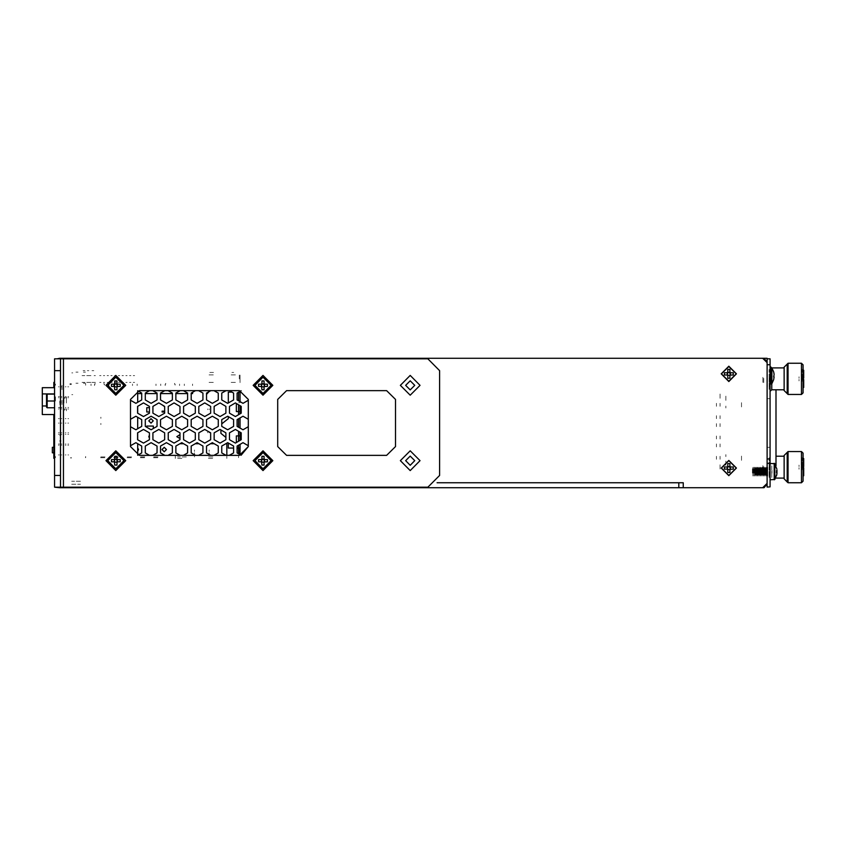 <?xml version="1.0" encoding="UTF-8"?>
<svg xmlns="http://www.w3.org/2000/svg" width="846" height="846" viewBox="0 0 846 846"><rect width="100%" height="100%" fill="white"/><g stroke="black" fill="none" stroke-linecap="round" stroke-linejoin="round"><path stroke-width="0.63" stroke-dasharray="4.23 3.17" d="M181.932 458.405L177.512 458.405L181.932 458.405M186.342 456.935L177.512 456.935L186.342 456.935M105.01 456.935L100.6 456.935L105.01 456.935M100.6 457.675L105.01 457.675L100.6 457.675M118.26 456.935L113.84 456.935L118.26 456.935M113.84 457.675L118.26 457.675L113.84 457.675M131.511 456.935L127.09 456.935L131.511 456.935M127.09 457.675L131.511 457.675L127.09 457.675M144.751 456.935L140.341 456.935L144.751 456.935M140.341 457.675L144.751 457.675L140.341 457.675M158.001 456.935L153.581 456.935L158.001 456.935M153.581 457.675L158.001 457.675L153.581 457.675M208.423 458.405L212.843 458.405L208.423 458.405M212.843 456.935L208.423 456.935L212.843 456.935M231.159 382.403L236.32 382.403L231.159 382.403M231.159 374.894L236.32 374.894L231.159 374.894M209.089 382.403L214.239 382.403L209.089 382.403M209.089 374.894L214.239 374.894L209.089 374.894M240.063 381.06L240.063 375.106L240.063 381.06M239.333 378.86L239.333 375.106L239.333 378.86M233.739 372.399L231.899 372.399L233.739 372.399M209.819 372.399L213.499 372.399L209.819 372.399M53.88 418.738L53.88 417.194L53.88 418.738M100.896 418.315L100.896 417.194L100.896 418.315M53.88 424.555L53.88 423.021L53.88 424.555M100.896 423.434L100.896 424.555L100.896 423.434M100.833 418.315L100.833 417.194L100.833 418.315M100.833 423.434L100.833 424.555L100.833 423.434M53.88 456.206L53.88 457.675L53.88 456.206M175.312 456.206L175.312 458.405L175.312 456.206M226.823 456.206L226.823 458.405L226.823 456.206M238.593 456.206L238.593 457.675L238.593 456.206M240.063 448.105L238.593 448.105M240.063 392.174L238.731 392.174M192.592 384.084L192.592 385.554L192.592 384.084M91.03 385.554L91.03 384.084L91.03 385.554M85.446 457.675L85.615 456.554L85.446 457.675M240.063 444.721L239.503 444.721M184.291 385.554L184.291 384.084L184.291 385.554M194.443 456.206L194.443 456.935L194.443 456.206M194.443 454.344L194.443 452.874L194.443 454.344M194.443 451.404L194.443 449.935L194.443 451.404M59.157 386.855L58.416 386.855L59.157 386.855M61.24 386.855L61.832 386.855L61.24 386.855M65.248 386.855L65.988 386.855L65.248 386.855M68.663 386.855L67.765 386.855L68.663 386.855M58.416 396.573L59.315 396.573L58.416 396.573M61.832 396.573L61.092 396.573L61.832 396.573M65.988 396.573L65.248 396.573L65.988 396.573M67.913 396.573L68.663 396.573L67.913 396.573M59.157 397.726L58.416 397.726L59.157 397.726M61.24 397.726L61.832 397.726L61.24 397.726M65.248 397.726L65.988 397.726L65.248 397.726M68.663 397.726L67.765 397.726L68.663 397.726M58.416 407.434L59.315 407.434L58.416 407.434M61.832 407.434L61.092 407.434L61.832 407.434M65.988 407.434L65.248 407.434L65.988 407.434M67.913 407.434L68.663 407.434L67.913 407.434M59.157 408.935L58.416 408.935L59.157 408.935M61.24 408.935L61.832 408.935L61.24 408.935M65.248 408.935L65.988 408.935L65.248 408.935M68.663 408.935L67.765 408.935L68.663 408.935M58.416 418.643L59.315 418.643L58.416 418.643M61.832 418.643L61.092 418.643L61.832 418.643M65.988 418.643L65.248 418.643L65.988 418.643M67.913 418.643L68.663 418.643L67.913 418.643M55.381 384.126L55.381 385.205L55.381 384.126M85.615 384.126L85.615 385.205L85.615 384.126M59.157 423.116L58.416 423.116L59.157 423.116M61.24 423.116L61.832 423.116L61.24 423.116M65.248 423.116L65.988 423.116L65.248 423.116M68.663 423.116L67.765 423.116L68.663 423.116M58.416 432.835L59.315 432.835L58.416 432.835M61.832 432.835L61.092 432.835L61.832 432.835M65.988 432.835L65.248 432.835L65.988 432.835M67.913 432.835L68.663 432.835L67.913 432.835M59.157 434.326L58.416 434.326L59.157 434.326M61.24 434.326L61.832 434.326L61.24 434.326M65.248 434.326L65.988 434.326L65.248 434.326M68.663 434.326L67.765 434.326L68.663 434.326M58.416 444.044L59.315 444.044L58.416 444.044M61.832 444.044L61.092 444.044L61.832 444.044M65.988 444.044L65.248 444.044L65.988 444.044M67.913 444.044L68.663 444.044L67.913 444.044M59.157 445.197L58.416 445.197L59.157 445.197M61.24 445.197L61.832 445.197L61.24 445.197M65.248 445.197L65.988 445.197L65.248 445.197M68.663 445.197L67.765 445.197L68.663 445.197M58.416 454.915L59.315 454.915L58.416 454.915M61.832 454.915L61.092 454.915L61.832 454.915M65.988 454.915L65.248 454.915L65.988 454.915M67.913 454.915L68.663 454.915L67.913 454.915M55.381 457.675L55.381 456.554L55.381 457.675M207.693 432.803L207.693 432.063L207.693 432.803M238.593 435.891L240.063 435.891M238.593 411.579L240.063 411.579M238.593 402.749L240.063 402.749L238.593 402.749M179.574 384.084L179.574 385.554L179.574 384.084M175.164 385.11L175.164 384.2L175.164 385.11M165.15 385.554L165.15 384.2L165.15 385.554M160.74 385.554L160.74 384.084L160.74 385.554M156.024 384.084L156.024 385.554L156.024 384.084M137.189 385.554L137.189 384.084L137.189 385.554M132.473 384.084L132.473 385.554L132.473 384.084M113.639 385.554L113.639 384.084L113.639 385.554M108.933 384.084L108.933 385.554L108.933 384.084M104.513 385.11L104.513 384.2L104.513 385.11M94.509 385.554L94.509 384.2L94.509 385.554M103.921 383.344L103.921 384.232L103.921 383.344M165.742 384.232L165.742 383.344L165.742 384.232M174.572 383.344L174.572 384.232L174.572 383.344M207.693 409.686L207.693 408.956L207.693 409.686M209.163 408.956L209.163 409.686L209.163 408.956M69.922 383.777L71.402 383.777L69.922 383.777M70.662 457.972L71.402 457.972L70.662 457.972M209.163 432.063L209.163 432.803L209.163 432.063M95.09 383.344L95.09 384.232L95.09 383.344M209.163 454.344L209.163 452.874L209.163 454.344M209.163 451.404L209.163 449.935L209.163 451.404M69.922 384.518L71.402 384.518L69.922 384.518M70.662 457.675L71.402 457.675L70.662 457.675M240.063 375.106L240.063 382.614L240.063 375.106M192.592 385.554L192.592 384.814L192.592 385.554M85.615 383.777L85.615 385.205L85.615 383.777M85.615 457.675L85.615 456.554L85.615 457.675M53.88 417.903L53.88 417.194L53.88 417.903M100.896 417.903L100.896 417.194L100.896 417.903M100.833 417.903L100.833 417.194L100.833 417.903M84.928 370.633L83.162 370.633L84.928 370.633M84.928 382.403L83.162 382.403L84.928 382.403M93.758 370.633L91.992 370.633L93.758 370.633M93.758 382.403L91.992 382.403L93.758 382.403M46.572 400.951L46.572 405.953L46.572 400.951M59.812 400.951L59.812 404.631L59.812 400.951M55.402 400.951L55.402 396.531L55.402 400.951M60.256 406.006L60.256 414.487L60.256 406.006M60.256 413.313L60.256 406.186L60.256 413.313M42.3 407.127L42.3 413.313L42.3 407.127M87.339 382.403L88.809 382.403L87.339 382.403M87.339 370.633L88.809 370.633L87.339 370.633M60.256 387.701L60.256 393.94L60.256 387.701M42.3 394.12L42.3 388.874L42.3 394.12M42.3 406.006L42.3 414.487M42.3 387.701L42.3 393.94M60.256 394.12L60.256 388.874L60.256 394.12M72.703 372.832L71.825 372.832L72.703 372.832M72.703 394.617L71.825 394.617L72.703 394.617M64.613 397.123L64.613 398.445L64.613 397.123M64.613 408.893L64.613 410.225L64.613 408.893M66.379 397.123L66.379 399.037L66.379 397.123M66.379 408.893L66.379 410.807L66.379 408.893M64.021 403.013L64.021 397.853L64.021 403.013M66.379 403.013L66.379 397.853L66.379 403.013M85.488 372.103L83.426 372.103L85.488 372.103M85.488 383.291L83.426 383.291L85.488 383.291M78.001 372.103L75.95 372.103L78.001 372.103M78.001 383.291L75.95 383.291L78.001 383.291M62.022 389.53L62.022 385.258L62.022 389.53M62.022 404.483L62.022 400.211L62.022 404.483M130.887 375.635L129.565 375.635L130.887 375.635M130.887 382.403L129.565 382.403L130.887 382.403M134.63 375.635L133.298 375.635L134.63 375.635M134.63 382.403L133.298 382.403L134.63 382.403M123.41 375.635L122.088 375.635L123.41 375.635M123.41 382.403L122.088 382.403L123.41 382.403M127.154 375.635L125.821 375.635L127.154 375.635M127.154 382.403L125.821 382.403L127.154 382.403M115.934 375.635L114.612 375.635L115.934 375.635M115.934 382.403L114.612 382.403L115.934 382.403M119.677 375.635L118.345 375.635L119.677 375.635M119.677 382.403L118.345 382.403L119.677 382.403M108.457 375.635L107.135 375.635L108.457 375.635M108.457 382.403L107.135 382.403L108.457 382.403M112.201 375.635L110.868 375.635L112.201 375.635M112.201 382.403L110.868 382.403L112.201 382.403M100.981 375.635L99.659 375.635L100.981 375.635M100.981 382.403L99.659 382.403L100.981 382.403M104.724 375.635L103.392 375.635L104.724 375.635M104.724 382.403L103.392 382.403L104.724 382.403M90.12 375.635L88.798 375.635L90.12 375.635M90.12 382.403L88.798 382.403L90.12 382.403M95.418 375.635L94.096 375.635L95.418 375.635M95.418 382.403L94.096 382.403L95.418 382.403M90.903 375.635L82.073 375.635L90.903 375.635M90.903 382.403L82.073 382.403L90.903 382.403M59.569 440.999L61.134 440.999L59.569 440.999M59.569 435.077L61.134 435.077L59.569 435.077M59.569 408.026L61.134 408.026L59.569 408.026M59.569 402.114L61.134 402.114L59.569 402.114M770.05 378.849L770.05 370.664L770.05 378.849M767.111 378.849L767.111 370.664L767.111 378.849M770.05 467.161L770.05 458.976L770.05 467.161M767.111 467.161L767.111 458.976L767.111 467.161M770.05 447.291L766.814 447.291L770.05 447.291M766.814 398.72L770.05 398.72L766.814 398.72M787.235 481.966L787.235 452.451M801.469 451.574L801.469 482.749M788.007 482.749L788.007 451.574M803.023 453.128L803.023 481.184M803.023 465.956L803.023 477.292L803.023 465.956M802.251 468.272L802.251 457.802L802.251 468.272M801.363 469.805L801.363 466.706M802.019 466.706L802.019 464.507M801.363 464.507L801.363 467.605M784.115 465.86L784.115 478.064L784.115 465.86M771.732 465.86L771.732 478.064L771.732 465.86M770.05 465.67L770.05 479.629L770.05 465.67M770.05 465.86L770.05 478.064L770.05 465.86M769.151 465.86L769.151 478.064L769.151 465.86M769.151 468.272L769.151 457.802L769.151 468.272M769.828 466.135L769.828 475.727L769.828 466.135M769.828 466.231L769.828 474.955L769.828 466.231M769.49 466.231L769.49 474.955L769.49 466.231M767.343 466.188L767.343 475.315L767.343 466.188M767.343 471.55L767.343 462.73L767.343 471.55M763.769 466.632L763.769 471.571L763.769 466.632M762.87 466.738L762.87 470.672L762.87 466.738M762.87 467.341L762.87 465.617L762.87 467.341M802.019 467.605L802.019 469.805M803.7 469.71L803.7 475.727M803.7 458.585L803.7 466.611M799.026 466.157L799.026 465.131M799.026 469.001L799.026 467.701M799.026 468.166L799.026 469.181M799.026 465.321L799.026 466.622M801.363 467.701L801.363 468.61M801.363 468.811L801.363 468.166M801.363 465.712L801.363 466.622M801.363 466.157L801.363 465.512M787.235 393.654L787.235 364.118M801.469 363.262L801.469 394.437M788.007 394.437L788.007 363.336M803.023 364.816L803.023 392.882M803.023 377.845L803.023 388.98L803.023 377.845M802.251 379.769L802.251 369.501L802.251 379.769M801.363 381.313L801.363 378.204M802.019 378.204L802.019 376.385M801.363 376.385L801.363 379.494M784.115 377.771L784.115 389.763L784.115 377.771M771.732 389.763L771.732 383.809M770.05 377.623L770.05 391.317L770.05 377.623M770.05 377.771L770.05 389.763L770.05 377.771M769.151 377.771L769.151 389.763L769.151 377.771M769.151 379.769L769.151 369.501L769.151 379.769M769.828 378.003L769.828 387.426L769.828 378.003M769.828 378.077L769.828 386.643L769.828 378.077M769.49 378.077L769.49 386.643L769.49 378.077M767.343 378.046L767.343 387.003L767.343 378.046M767.343 383.249L767.343 374.429L767.343 383.249M770.05 374.45L770.05 383.27L770.05 374.45M770.05 379.283L770.05 374.429L770.05 379.283M763.769 378.416L763.769 383.27L763.769 378.416M762.87 378.5L762.87 382.36L762.87 378.5M762.87 378.997L762.87 377.305L762.87 378.997M802.019 379.494L802.019 381.313M803.7 381.229L803.7 387.426M803.7 370.273L803.7 378.13M799.026 377.876L799.026 376.83M799.026 380.711L799.026 379.431M799.026 379.822L799.026 380.869M799.026 376.988L799.026 378.268M801.363 379.431L801.363 380.319M801.363 380.489L801.363 379.822M801.363 377.379L801.363 378.268M801.363 377.876L801.363 377.21M725.9 461.07L725.9 466.537M725.9 456.597L725.9 454.662M725.9 408.005L725.9 406.069M725.9 396.129L725.9 401.607M716.477 406.313L716.477 403.373L716.477 406.313M716.477 415.735L716.477 418.675L716.477 415.735M716.477 446.931L716.477 443.991L716.477 446.931M716.477 456.354L716.477 459.304L716.477 456.354M716.477 426.627L716.477 423.677L716.477 426.627M716.477 436.039L716.477 438.989L716.477 436.039M720.009 423.677L720.009 426.627L720.009 423.677M720.009 436.039L720.009 438.989L720.009 436.039M720.009 469.044L720.009 464.454M720.009 398.223L720.009 393.623M720.009 443.991L720.009 446.931L720.009 443.991M720.009 456.354L720.009 459.304L720.009 456.354M720.009 403.373L720.009 406.313L720.009 403.373M720.009 415.735L720.009 418.675L720.009 415.735M767.111 406.937L767.111 402.336M767.111 393.623L767.111 398.223M767.111 464.454L767.111 469.044M767.111 460.33L767.111 455.73M741.498 406.937L741.498 402.336M741.498 460.33L741.498 455.73M775.941 466.537L775.941 461.07M775.941 401.607L775.941 396.129M775.941 406.069L775.941 408.005M775.941 454.662L775.941 456.597M678.799 484.821L678.799 482.759L678.799 484.821M678.799 487.761L678.799 482.759M86.398 487.18L86.398 487.761M71.677 484.229L80.507 484.229L71.677 484.229M80.507 481.289L71.677 481.289L80.507 481.289M752.39 473.009L752.39 467.986L752.39 473.009M752.972 467.531L752.972 475.991L752.972 467.531M753.289 469.805L753.289 475.991L753.289 469.805M753.86 473.009L753.86 467.986L753.86 473.009M754.442 467.531L754.442 475.991L754.442 467.531M754.759 469.805L754.759 475.991L754.759 469.805M755.341 473.009L755.341 467.986L755.341 473.009M755.912 467.531L755.912 475.991L755.912 467.531M756.229 469.805L756.229 475.991L756.229 469.805M756.81 473.009L756.81 467.986L756.81 473.009M757.382 467.531L757.382 475.991L757.382 467.531M757.699 469.805L757.699 475.991L757.699 469.805M758.28 473.009L758.28 467.986L758.28 473.009M758.862 467.531L758.862 475.991L758.862 467.531M759.169 469.805L759.169 475.991L759.169 469.805M759.75 473.009L759.75 467.986L759.75 473.009M760.332 467.531L760.332 475.991L760.332 467.531M760.649 469.805L760.649 475.991L760.649 469.805M761.22 473.009L761.22 467.986L761.22 473.009M761.802 467.531L761.802 475.991L761.802 467.531M762.119 469.805L762.119 475.991L762.119 469.805M762.69 473.009L762.69 467.986L762.69 473.009M763.272 467.531L763.272 475.991L763.272 467.531M763.589 469.805L763.589 475.991L763.589 469.805M764.171 473.009L764.171 467.986L764.171 473.009M764.742 467.531L764.742 475.991L764.742 467.531M765.059 469.805L765.059 475.991L765.059 469.805M765.641 473.009L765.641 467.986L765.641 473.009M766.222 467.531L766.222 475.991L766.222 467.531M766.529 469.805L766.529 475.991L766.529 469.805M767.111 473.009L767.111 467.986L767.111 473.009M767.692 467.531L767.692 475.991L767.692 467.531M771.964 470.355L771.964 473.073L771.964 470.355M770.05 475.886L770.05 466.865L770.05 475.886M774.841 468.42L774.841 479.449L774.841 468.42M770.05 464.02L770.05 479.819L770.05 464.02M752.39 472.406L752.39 470.746M752.972 471.571L752.972 475.991L752.972 471.571M753.289 475.991L753.289 467.161L753.289 475.991M753.86 472.406L753.86 470.746M754.442 471.571L754.442 475.991L754.442 471.571M754.759 475.991L754.759 467.161L754.759 475.991M755.341 467.986L755.341 475.166L755.341 467.986M755.912 471.571L755.912 475.991L755.912 471.571M756.229 475.991L756.229 467.161L756.229 475.991M756.81 467.986L756.81 475.166L756.81 467.986M757.382 471.571L757.382 475.991L757.382 471.571M757.699 475.991L757.699 467.161L757.699 475.991M758.28 467.986L758.28 475.166L758.28 467.986M758.862 471.571L758.862 475.991L758.862 471.571M759.169 475.991L759.169 467.161L759.169 475.991M759.75 467.986L759.75 475.166L759.75 467.986M760.332 471.571L760.332 475.991L760.332 471.571M760.649 475.991L760.649 467.161L760.649 475.991M761.22 467.986L761.22 475.166L761.22 467.986M761.802 471.571L761.802 475.991L761.802 471.571M762.119 475.991L762.119 467.161L762.119 475.991M762.69 467.986L762.69 475.166L762.69 467.986M763.272 471.571L763.272 475.991L763.272 471.571M763.589 475.991L763.589 467.161L763.589 475.991M764.171 467.986L764.171 475.166L764.171 467.986M764.742 471.571L764.742 475.991L764.742 471.571M765.059 475.991L765.059 467.161L765.059 475.991M765.641 467.986L765.641 475.166L765.641 467.986M766.222 471.571L766.222 475.991L766.222 471.571M766.529 475.991L766.529 467.161L766.529 475.991M767.111 467.986L767.111 475.166L767.111 467.986M767.692 471.571L767.692 475.991L767.692 471.571M770.05 471.571L770.05 479.819L770.05 471.571M774.841 479.449L774.841 463.703M776.565 470.482L776.988 470.133M776.988 473.443L776.565 472.66M753.289 472.597L753.289 475.875M771.964 471.571L771.964 472.66L771.964 471.571M752.972 472.597L752.972 475.875M754.442 467.278L754.442 475.991L754.442 467.278M755.912 467.278L755.912 475.991L755.912 467.278M757.382 467.278L757.382 475.991L757.382 467.278M758.862 467.278L758.862 475.991L758.862 467.278M760.332 467.278L760.332 475.991L760.332 467.278M761.802 467.278L761.802 475.991L761.802 467.278M763.272 467.278L763.272 475.991L763.272 467.278M764.742 467.278L764.742 475.991L764.742 467.278M766.222 467.278L766.222 475.991L766.222 467.278M767.692 467.278L767.692 475.991L767.692 467.278M770.05 476.161L770.05 466.865L770.05 476.161M770.05 463.555L770.05 479.819L770.05 463.555M776.988 472.248L776.988 472.935M776.988 470.894L776.988 470.207"/><path stroke-width="1.27" d="M239.333 392.174L240.063 392.174L240.063 401.617L242.992 403.309L248.29 400.253L242.992 403.309L237.113 399.915L237.113 393.115L241.142 390.789L240.063 392.174M239.333 448.105L239.333 454.175L238.593 453.752L238.593 448.105L240.063 448.105L240.063 454.609L240.063 448.105L240.063 454.609L240.063 448.105L240.063 454.609L241.142 455.222L237.113 452.896L237.113 446.096L242.992 442.701L248.29 445.757L242.992 442.701L240.063 444.393L240.063 448.105M239.503 444.721L240.063 444.721M240.063 435.891L240.063 440.322L241.226 439.656L235.347 443.05L229.456 439.656L229.456 432.856L235.347 429.451L241.226 432.856L241.226 439.656L241.226 432.856L240.063 432.179L240.063 435.891L238.593 435.891L238.593 441.168M236.394 403.563L236.394 411.579L240.063 411.579L240.063 413.831L241.226 413.155L241.226 406.355L241.226 413.155L235.347 416.56L229.456 413.155L229.456 406.355L235.347 402.96L241.226 406.355L240.063 405.689L240.063 411.579M54.609 414.487L42.3 414.487L42.3 387.701L54.609 387.701M787.235 452.451L787.235 481.966L788.007 482.749L788.007 451.574L784.115 455.465L784.115 478.847L787.235 481.966M801.469 451.574L803.023 453.128L803.023 481.184L801.469 482.749L801.469 451.574L788.007 451.574M803.023 476.044L803.7 475.727L803.7 467.701L803.023 467.669M803.023 464.57L803.7 464.602L803.7 458.585L803.023 458.278M803.023 466.654L803.7 466.611L803.7 464.602M787.235 364.118L787.235 393.654L788.007 394.437L788.007 363.336M801.469 363.262L803.023 364.816L803.023 392.882L801.469 394.437L801.469 363.262L788.007 363.262L784.115 367.164L784.115 390.535L787.235 393.654M771.732 383.809L771.732 389.763L770.05 391.317M803.023 387.732L803.7 387.426L803.7 379.568L803.023 379.537M803.023 376.438L803.7 376.47L803.7 370.273L803.023 369.966M803.023 378.162L803.7 378.13L803.7 376.47M437.044 482.759L683.219 482.759L678.799 482.759L678.799 487.761L86.398 487.761L86.398 487.18L86.398 487.761L59.611 487.761L54.609 487.18L54.609 475.399L60.489 475.399L60.489 487.18L63.439 487.18L63.439 358.831L60.489 358.831L60.489 475.399M776.988 473.538L776.596 475.441L776.988 473.538M776.596 471.074L776.988 473.231M776.988 469.911L776.988 472.66M776.871 471.571L776.596 470.513M767.111 463.333L774.841 463.703L774.841 479.449L776.871 474.289M771.89 375.761L771.89 383.629L773.656 379.621L771.89 383.629L771.89 367.883L771.89 375.761M773.656 371.891L771.89 367.883L773.656 371.891M774.037 376.851L773.625 379.6L774.037 376.851M774.037 374.672L773.625 376.851L774.037 374.672M767.111 364.721L770.05 364.721L770.05 458.913L767.111 458.913M60.489 370.611L54.609 370.611L54.609 358.831L60.489 358.831M54.609 487.18L60.489 487.18L54.609 487.18M776.871 468.853L774.164 463.333L774.841 463.703L774.164 463.333L774.164 479.819L774.841 479.449L770.05 479.819M771.224 375.761L771.224 383.999L771.89 383.629L771.224 383.999L771.89 383.629L771.224 383.999L771.224 367.513L771.224 375.761M254.921 460.679L263.011 468.779L271.111 460.679L263.011 452.589L254.921 460.679M107.738 385.321L115.828 393.422L123.928 385.321L115.828 377.231L107.738 385.321M107.738 460.679L115.828 468.779L123.928 460.679L115.828 452.589L107.738 460.679M254.921 385.321L263.011 393.422L271.111 385.321L263.011 377.231L254.921 385.321M162.062 449.575L164.272 447.365L166.482 449.575L164.272 451.785L162.062 449.575M148.811 420.874L151.022 418.664L153.232 420.874L151.022 423.085L148.811 420.874M736.496 373.847L728.84 366.191L721.194 373.847L728.84 381.504L736.496 373.847M736.496 468.039L728.84 460.383L721.194 468.039L728.84 475.695L736.496 468.039M721.479 468.039L728.84 475.399L736.2 468.039L728.84 460.679L721.479 468.039M721.479 373.847L728.84 381.208L736.2 373.847L728.84 366.487L721.479 373.847M272.877 385.321L263.011 395.188L253.155 385.321L263.011 375.465L272.877 385.321M272.877 460.679L263.011 470.545L253.155 460.679L263.011 450.823L272.877 460.679M125.694 460.679L115.828 470.545L105.972 460.679L115.828 450.823L125.694 460.679M125.694 385.321L115.828 395.188L105.972 385.321L115.828 375.465L125.694 385.321M420.06 385.321L410.194 395.188L400.338 385.321L410.194 375.465L420.06 385.321M405.636 385.321L410.194 389.89L414.762 385.321L410.194 380.763L405.636 385.321M420.06 460.679L410.194 470.545L400.338 460.679L410.194 450.823L420.06 460.679M405.636 460.679L410.194 465.247L414.762 460.679L410.194 456.121L405.636 460.679M264.481 459.59L264.481 461.408L263.741 459.219L261.922 459.463L261.551 461.408L261.551 459.59M261.922 459.463L261.922 456.269L264.1 456.269L264.1 459.463M261.551 461.768L261.922 465.099L264.1 465.099L264.1 461.905L267.431 461.768L267.431 459.59L264.238 459.59M261.922 459.219L264.1 459.219M263.741 462.149L262.281 462.149L263.741 462.149M261.795 459.59L258.601 459.59L258.601 461.768L261.795 461.768M261.922 458.944L261.277 459.59M264.756 459.59L264.1 458.944M264.1 462.424L264.756 461.768M261.277 461.768L261.922 462.424M117.298 384.232L117.298 386.051L116.558 383.862L114.612 384.232L114.369 386.051L114.369 384.232M114.739 384.105L114.739 380.912L116.917 380.912L116.917 384.105M114.369 386.411L114.739 389.742L116.917 389.742L116.917 386.548L120.248 386.411L120.248 384.232L117.055 384.232M114.739 383.862L116.917 383.862M116.558 386.791L115.098 386.791L116.558 386.791M114.612 384.232L111.418 384.232L111.418 386.411L114.612 386.411M114.739 383.587L114.094 384.232M117.573 384.232L116.917 383.587M116.917 387.066L117.573 386.411M114.094 386.411L114.739 387.066M117.298 459.59L117.298 461.408L116.558 459.219L114.739 459.463L114.369 461.408L114.369 459.59M114.739 459.463L114.739 456.269L116.917 456.269L116.917 459.463M114.369 461.768L114.739 465.099L116.917 465.099L117.055 461.768L120.248 461.768L120.248 459.59L117.055 459.59M114.739 459.219L116.917 459.219M116.558 462.149L115.098 462.149L116.558 462.149M114.612 459.59L111.418 459.59L111.418 461.768L114.612 461.768M114.739 458.944L114.094 459.59M117.573 459.59L116.917 458.944M116.917 462.424L117.573 461.768M114.094 461.768L114.739 462.424M264.481 384.232L264.481 386.051L263.741 383.862L261.795 384.232L261.551 386.051L261.551 384.232M261.922 384.105L261.922 380.912L264.1 380.912L264.1 384.105M261.551 386.411L261.922 389.742L264.1 389.742L264.1 386.548L267.431 386.411L267.431 384.232L264.238 384.232M261.922 383.862L264.1 383.862M263.741 386.791L262.281 386.791L263.741 386.791M261.795 384.232L258.601 384.232L258.601 386.411L261.795 386.411M261.922 383.587L261.277 384.232M264.756 384.232L264.1 383.587M264.1 387.066L264.756 386.411M261.277 386.411L261.922 387.066M209.089 391.613L206.498 394.342L206.498 393.115L209.089 391.613M137.729 447.894L138.511 449.575L137.729 451.256M176.782 436.621L180.008 434.664L180.008 438.588L176.782 436.621M148.811 436.621L149.393 435.14L149.393 438.112L148.811 436.621M152.925 435.5L152.925 437.752L152.925 435.5M176.782 415.016L179.987 413.165L176.782 415.016M164.959 402.442L165.742 402.897L164.959 402.442M191.185 393.644L192.592 393.644L192.592 392.311M164.695 412.044L162.094 412.044L162.094 411.167L164.695 411.167M166.038 429.557L166.884 429.557M164.695 406.704L162.083 404.853L164.695 406.704M226.823 455.381L226.823 443.695L225.977 443.695M214.101 443.695L210.665 443.695M198.789 443.695L195.363 443.695M183.487 443.695L180.05 443.695M240.063 417.903L240.063 428.108L242.992 429.8L248.29 426.744L242.992 429.8L237.113 426.405L237.113 419.605L242.992 416.211L248.29 419.267L242.992 416.211L240.063 417.903M137.729 393.644L141.737 393.644M145.269 393.644L157.039 393.644M160.571 393.644L172.351 393.644M175.883 393.644L187.653 393.644M152.925 412.044L152.925 407.635M149.393 412.044L146.77 412.044L146.77 407.635L149.393 407.635M153.39 428.51L153.39 426.024L146.77 426.024L146.77 427.272M228.293 402.96L228.293 392.174L231.952 392.174M221.8 423.857L228.293 418.664L228.293 416.56M225.924 437.382L220.933 433.385L220.933 429.969M233.581 448.105L228.293 448.105L228.293 443.05M237.113 448.105L238.593 448.105L238.593 445.239M236.394 442.447L236.394 435.891L238.593 435.891L238.593 431.333M46.572 407.18L46.572 400.951L47.154 400.951L47.154 407.772L46.572 407.18L47.154 407.772L54.609 407.772M46.572 400.951L46.572 394.722L47.154 394.13L47.154 400.951L54.609 400.951M46.572 394.722L47.154 394.13L54.609 394.13M53.837 387.701L53.837 382.403L54.609 382.106M53.837 447.28L52.367 447.28L52.367 452.874L53.837 452.874M53.837 382.403L54.609 382.403M53.837 414.487L53.837 458.321L54.609 458.321M137.729 455.211L137.729 443.79M137.729 439.719L137.729 432.782M137.729 428.721L137.729 417.3M137.729 413.229L137.729 406.292M137.729 402.22L137.729 390.799M770.05 486.884L767.111 487.032L770.05 486.884L770.05 458.913M775.941 456.248L784.115 456.248L784.115 455.465M803.023 465.512L803.7 465.512M803.7 465.712L803.023 465.712M771.922 367.936L784.115 367.936L784.115 367.164M803.023 377.21L803.7 377.21M803.7 377.379L803.023 377.379M775.941 389.763L775.941 465.808M683.219 482.759L683.219 487.761L762.69 487.761L767.111 483.352L767.111 362.659L762.69 358.239L86.398 358.239L86.398 358.831L86.398 358.239L59.611 358.239L57.253 358.831M776.586 470.767L776.565 472.66M730.31 466.95L730.31 468.769L729.569 466.58L727.623 466.95L727.38 468.769L727.38 466.95M727.75 466.759L727.75 463.629L729.929 463.629L729.929 466.759M727.75 469.319L727.75 472.459L729.929 472.459L729.929 469.266L733.26 469.128L733.26 466.95L730.13 466.95M727.75 466.58L729.929 466.58M727.56 466.95L724.43 466.95L724.43 469.128L727.56 469.128M727.38 469.128L727.75 469.509M729.569 469.509L728.11 469.509L729.569 469.509M727.75 466.305L727.105 466.95M730.584 466.95L729.929 466.305M729.929 469.784L730.584 469.128M727.105 469.128L727.75 469.784M730.31 372.758L730.31 374.577L729.569 372.377L727.75 372.621L727.38 374.577L727.38 372.758M727.75 372.568L727.75 369.427L729.929 369.427L729.929 372.568M727.75 375.127L727.75 378.257L729.929 378.257L729.929 375.064L733.26 374.937L733.26 372.758L730.13 372.758M727.75 372.377L729.929 372.377M727.56 372.758L724.43 372.758L724.43 374.937L727.56 374.937M729.569 375.307L728.11 375.307L729.569 375.307M727.75 372.113L727.105 372.758M730.584 372.758L729.929 372.113M729.929 375.582L730.584 374.937M727.105 374.937L727.75 375.582M767.047 484.071L764.023 487.761L762.109 487.761M683.219 487.761L678.799 487.761M762.109 358.239L767.111 358.239L767.111 363.251M130.548 400.253L135.846 403.309L141.737 399.915L141.737 393.115L137.697 390.789M149.583 390.619L145.269 393.115L145.269 399.915L151.159 403.309L157.039 399.915L157.039 393.115L152.735 390.619M164.885 390.619L160.571 393.115L160.571 399.915L166.461 403.309L172.351 399.915L172.351 393.115L168.037 390.619M180.198 390.619L175.883 393.115L175.883 399.915L181.774 403.309L187.653 399.915L187.653 393.115L183.339 390.619M195.5 390.619L191.185 393.115L191.185 399.915L197.076 403.309L202.966 399.915L202.966 393.115L198.651 390.619M210.813 390.619L206.498 393.115L206.498 399.915L212.388 403.309L218.268 399.915L218.268 393.115L213.953 390.619M226.115 390.619L221.8 393.115L221.8 399.915L227.69 403.309L233.581 399.915L233.581 393.115L229.266 390.619M130.548 426.744L135.846 429.8L141.737 426.405L141.737 419.605L135.846 416.211L130.548 419.267M151.159 416.211L145.269 419.605L145.269 426.405L151.159 429.8L157.039 426.405L157.039 419.605L151.159 416.211M166.461 416.211L160.571 419.605L160.571 426.405L166.461 429.8L172.351 426.405L172.351 419.605L166.461 416.211M181.774 416.211L175.883 419.605L175.883 426.405L181.774 429.8L187.653 426.405L187.653 419.605L181.774 416.211M197.076 416.211L191.185 419.605L191.185 426.405L197.076 429.8L202.966 426.405L202.966 419.605L197.076 416.211M212.388 416.211L206.498 419.605L206.498 426.405L212.388 429.8L218.268 426.405L218.268 419.605L212.388 416.211M227.69 416.211L221.8 419.605L221.8 426.405L227.69 429.8L233.581 426.405L233.581 419.605L227.69 416.211M137.708 455.222L141.737 452.896L141.737 446.096L135.846 442.701L130.548 445.757M152.735 455.381L157.039 452.896L157.039 446.096L151.159 442.701L145.269 446.096L145.269 452.896L149.573 455.381M168.047 455.381L172.351 452.896L172.351 446.096L166.461 442.701L160.571 446.096L160.571 452.896L164.885 455.381M183.349 455.381L187.653 452.896L187.653 446.096L181.774 442.701L175.883 446.096L175.883 452.896L180.187 455.381M198.662 455.381L202.966 452.896L202.966 446.096L197.076 442.701L191.185 446.096L191.185 452.896L195.5 455.381M213.964 455.381L218.268 452.896L218.268 446.096L212.388 442.701L206.498 446.096L206.498 452.896L210.802 455.381M229.266 455.381L233.581 452.896L233.581 446.096L227.69 442.701L221.8 446.096L221.8 452.896L226.115 455.381M143.503 402.96L137.612 406.355L137.612 413.155L143.503 416.56L149.393 413.155L149.393 406.355L143.503 402.96M158.805 402.96L152.925 406.355L152.925 413.155L158.805 416.56L164.695 413.155L164.695 406.355L158.805 402.96M174.117 402.96L168.227 406.355L168.227 413.155L174.117 416.56L180.008 413.155L180.008 406.355L174.117 402.96M189.419 402.96L183.54 406.355L183.54 413.155L189.419 416.56L195.31 413.155L195.31 406.355L189.419 402.96M204.732 402.96L198.842 406.355L198.842 413.155L204.732 416.56L210.612 413.155L210.612 406.355L204.732 402.96M220.034 402.96L214.154 406.355L214.154 413.155L220.034 416.56L225.924 413.155L225.924 406.355L220.034 402.96M143.503 429.451L137.612 432.856L137.612 439.656L143.503 443.05L149.393 439.656L149.393 432.856L143.503 429.451M158.805 429.451L152.925 432.856L152.925 439.656L158.805 443.05L164.695 439.656L164.695 432.856L158.805 429.451M174.117 429.451L168.227 432.856L168.227 439.656L174.117 443.05L180.008 439.656L180.008 432.856L174.117 429.451M189.419 429.451L183.54 432.856L183.54 439.656L189.419 443.05L195.31 439.656L195.31 432.856L189.419 429.451M204.732 429.451L198.842 432.856L198.842 439.656L204.732 443.05L210.612 439.656L210.612 432.856L204.732 429.451M220.034 429.451L214.154 432.856L214.154 439.656L220.034 443.05L225.924 439.656L225.924 432.856L220.034 429.451M767.047 361.94L764.023 358.239M516.081 358.239L499.764 358.239M466.04 358.239L435.003 358.239M156.954 358.239L140.648 358.239M672.094 358.239L655.777 358.239M351.238 358.239L334.921 358.239M773.625 371.912L774.037 374.101L773.625 371.912M767.111 358.831L770.05 358.831L770.05 364.721M767.111 482.759L767.111 486.884M248.29 446.551L239.46 455.381L139.379 455.381L130.548 446.551L130.548 399.449L139.379 390.619L239.46 390.619L248.29 399.449L248.29 446.551L241.142 455.222M54.609 370.611L54.609 475.399M386.643 390.619L286.561 390.619L277.731 399.449L277.731 446.551L286.561 455.381L386.643 455.381L395.473 446.551L395.473 399.449L386.643 390.619M63.439 358.831L427.854 358.831L439.634 370.611L439.634 475.399L427.854 487.18L63.439 487.18M238.593 404.843L238.593 414.677M238.593 418.749L238.593 427.262M238.593 392.258L238.593 400.771M42.3 406.006L46.572 406.006M54.609 393.94L42.3 393.94M84.928 487.761L84.928 487.18M801.469 482.749L788.007 482.749M784.115 478.064L775.613 478.064M801.469 394.437L788.007 394.437M784.115 389.763L771.732 389.763M771.288 367.524L770.05 366.381M771.224 367.513L770.05 367.513L771.224 367.513M770.05 383.999L771.224 383.999L770.05 383.999"/></g></svg>
